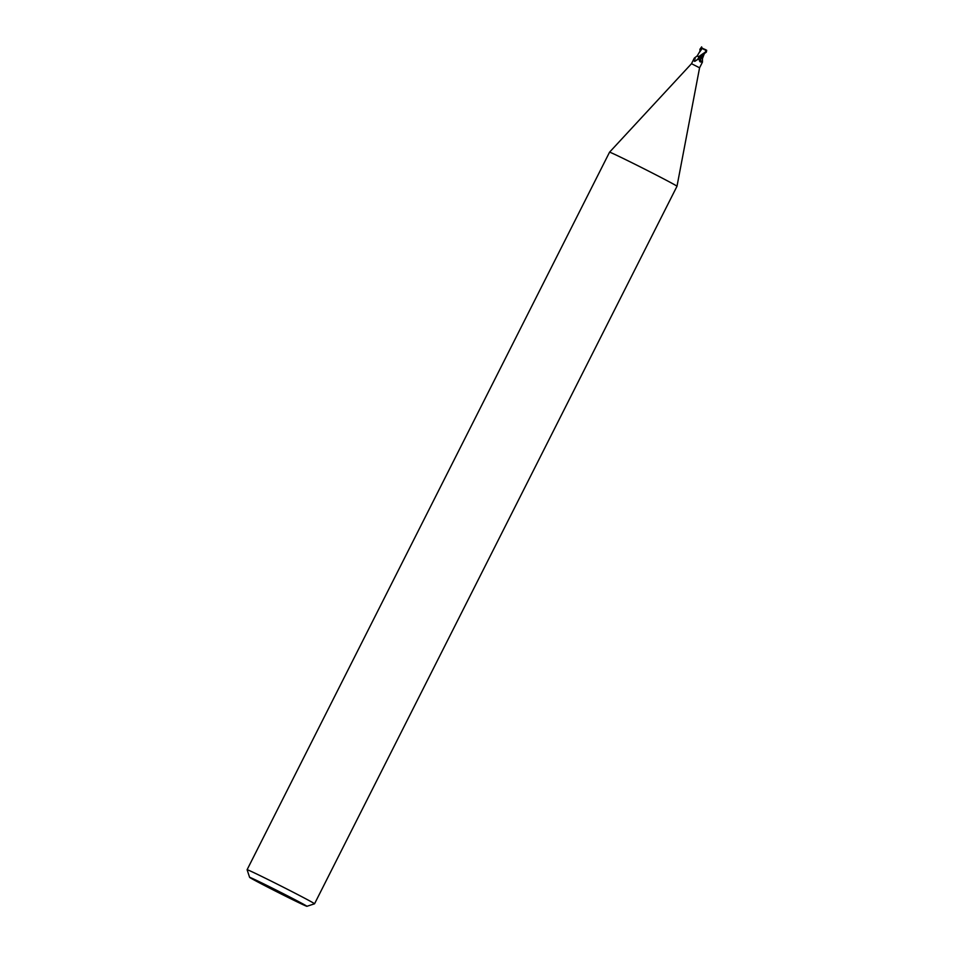 <?xml version="1.0" encoding="UTF-8"?>
<svg xmlns="http://www.w3.org/2000/svg" width="954" height="954" viewBox="0 0 954 954"><rect width="100%" height="100%" fill="white"/><g stroke="black" fill="none" stroke-linecap="round" stroke-linejoin="round"><path stroke-width="1.43" d="M609.546 152.199A37.778 0.727 26.8 0 1 609.546 152.187A37.778 0.727 26.8 0 1 627.315 160.451A37.778 0.727 26.8 0 1 676.994 186.257A37.778 0.727 26.8 0 1 676.994 186.268L314.546 903.796A37.778 0.727 26.8 0 1 314.534 903.796A37.778 0.727 26.8 0 0 264.866 877.978A37.778 0.727 26.8 0 0 247.098 869.726A37.778 0.727 26.8 0 1 247.098 869.726L609.546 152.199M699.58 67.794L702.418 62.189L701.262 61.867A5.14 4.77 44.9 0 1 701.035 57.908L697.147 55.952L694.321 58.099L691.495 63.703L699.58 67.794L676.994 186.257M291.829 899.276A32.114 0.62 26.8 0 1 249.602 877.346A32.114 0.62 26.8 0 1 264.699 884.358A32.114 0.62 26.8 0 1 306.926 906.3A32.114 0.62 26.8 0 1 291.829 899.276M699.866 49.489L700.94 49.56L697.171 55.964M695.466 61.044L693.975 60.865C694.011 58.015 694.417 57.371 695.216 58.945M694.584 61.354L693.975 60.865A4.877 4.591 6.8 0 0 698.722 57.085L698.161 59.255L694.584 61.354M701.262 61.867C700.069 62.344 699.389 61.461 699.246 59.196L699.246 58.921A7.095 6.583 44.9 0 1 699.532 57.109M699.246 59.303L699.485 57.073L701.894 58.361L704.112 54.223L702.43 58.671L701.035 57.908M698.578 58.647L698.161 59.255M699.747 51.981L702.108 48.487L705.566 50.18L705.757 51.79L698.674 56.656L697.827 56.167L699.509 57.073L700.284 56.536L699.604 57.073L701.059 57.92M698.674 56.799C696.563 55.678 696.706 55.702 699.103 56.87M699.556 57.121L701.977 58.23L701.166 57.789L704.1 53.937M700.176 51.289L701.739 48.034L705.948 49.811M701.643 46.853L700.308 49.441L701.083 49.334M699.89 51.611L700.033 49.048L701.333 47.652M700.391 50.622L700.94 49.56M699.497 57.073L706.377 52.112L706.699 50.288M703.647 49.131L702.299 48.439M700.963 47.7L702.382 48.07M705.757 51.79L706.377 52.112M691.495 63.703L609.546 152.187M249.602 877.346L247.098 869.738M702.43 62.034L702.454 58.695M306.926 906.3L314.534 903.796M704.41 53.71L703.527 55.463"/></g></svg>
